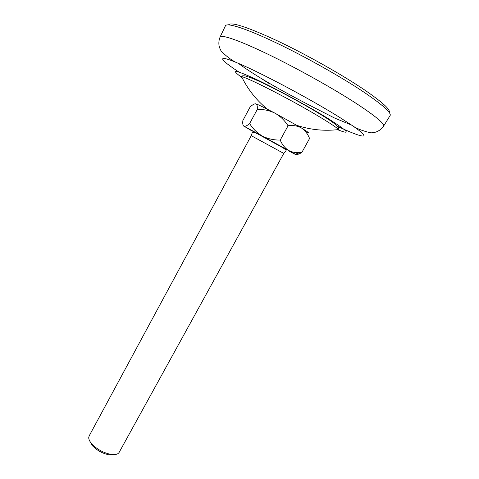 <?xml version="1.0" encoding="UTF-8"?>
<svg xmlns="http://www.w3.org/2000/svg" width="479" height="479" viewBox="0 0 479 479"><rect width="100%" height="100%" fill="white"/><g stroke="black" fill="none" stroke-linecap="round" stroke-linejoin="round"><path stroke-width="0.72" d="M228.537 24.866C230.974 21.645 247.104 26.902 276.922 40.637C305.656 54.199 341.533 74.383 363.974 89.531C382.32 102.093 390.732 109.739 389.211 112.469M390.038 115.69L390.146 115.511C391.409 112.703 382.769 104.991 364.232 92.369C341.335 76.981 304.752 56.396 275.341 42.427C245.877 28.429 227.166 22.549 225.465 25.728L225.375 25.914M297.172 125.462C310.697 129.881 324.564 131.24 338.773 129.534L338.773 129.534C336.013 127.222 330.546 123.564 322.373 118.564C296.657 102.722 250.703 78.915 241.518 76.508L241.518 76.508C247.775 89.369 256.427 100.291 267.474 109.266M114.397 454.601L109.284 454.876C102.668 453.583 97.027 450.511 92.357 445.65L89.824 441.201M88.723 437.65C88.735 439.459 89.741 441.524 91.74 443.847C97.093 449.404 103.56 452.93 111.134 454.415C115.319 454.966 117.996 454.278 119.163 452.344L283.778 153.412L251.236 135.671L89.136 435.968L88.723 437.65M249.601 123.6L257.313 109.386L249.601 123.6C247.38 125.48 245.625 126.402 244.35 126.36L251.05 130.414M288.077 125.755L280.215 140.113L288.077 125.755C293.028 125.091 297.453 125.821 301.363 127.935C307.769 131.827 309.817 133.39 307.506 132.635M280.131 140.066C273.85 140.173 267.959 138.856 262.456 136.108L243.907 126.228C242.835 125.468 242.494 123.57 242.871 120.522L250.17 106.883L251.236 105.991C253.223 104.338 254.78 103.62 255.912 103.853C258.6 104.781 264.935 107.883 274.922 113.146L301.363 127.935C305.021 130.378 307.752 133.898 309.56 138.503L301.884 152.376L309.56 138.503M257.313 109.386C263.486 109.194 269.36 110.445 274.922 113.146C280.233 116.175 284.592 120.361 287.999 125.708M255.181 103.799L255.912 103.853C257.097 104.422 257.54 106.26 257.253 109.362M288.322 150.735L295.124 154.31C296.579 155.04 296.615 155.004 295.226 154.19L262.456 136.108C257.217 133.048 252.948 128.887 249.655 123.624M301.866 152.364L300.375 152.526C296.214 153.017 292.382 152.37 288.867 150.592C285.143 148.31 282.257 144.814 280.215 140.113M295.812 154.537C297.399 154.705 299.423 153.987 301.884 152.376M337.527 129.677C351.993 135.371 348.395 131.378 326.744 117.714C306.566 105.29 273.683 87.495 253.996 78.334C234.327 69.461 230.351 69.227 242.069 77.628M337.461 126.324C363.806 138.742 373.931 140.185 351.592 125.103L340.042 117.636C311.739 99.83 261.157 72.88 238.297 63.33C215.867 53.732 218.981 59.091 238.871 71.994M383.475 126.294L383.589 126.121C384.601 123.708 375.835 116.373 357.286 104.123C334.384 89.172 298.064 68.826 269.012 54.744C239.907 40.625 221.567 34.302 220.106 36.991L220.017 37.176M250.757 130.12L282.299 147.424M269.042 83.466L262.636 79.358M338.773 129.534L338.354 127.438C336.414 124.965 332.222 121.708 325.774 117.666C311.2 108.356 288.28 95.62 269.803 86.4C259.091 81.023 250.966 77.544 245.422 75.969C243.087 75.616 241.787 75.796 241.518 76.508M390.146 115.511L383.589 126.121C381.541 129.007 378.973 130.995 375.865 132.084C373.333 132.713 371.512 132.934 370.411 132.749C362.028 130.767 355.753 128.216 351.592 125.103L334.659 118.068C303.135 102.099 264.761 82.562 238.297 63.33C233.417 61.522 227.878 57.63 221.669 51.648C220.915 50.828 220.118 49.181 219.28 46.708C218.508 43.511 218.783 40.272 220.106 36.991L225.465 25.728M109.284 454.876L111.134 454.415M92.357 445.65L91.74 443.847M283.778 153.412L285.885 150.753C287.143 150.262 282.652 147.287 272.401 141.826C263.043 136.934 253.175 130.821 252.331 132.461L251.236 135.671M295.226 154.19L300.375 152.526"/></g></svg>
